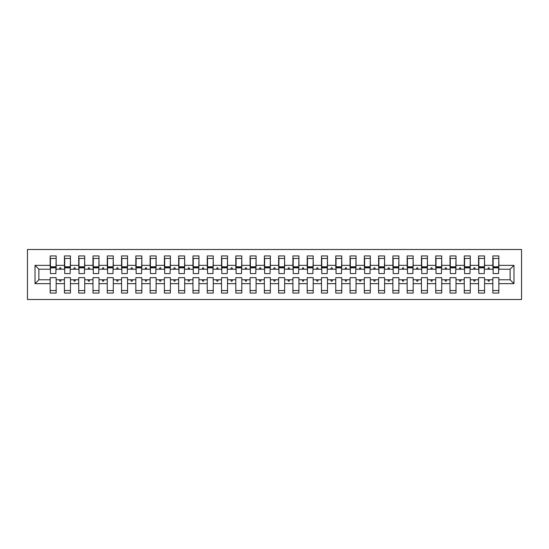 <?xml version="1.0" encoding="UTF-8"?>
<svg xmlns="http://www.w3.org/2000/svg" width="549" height="549" viewBox="0 0 549 549"><rect width="100%" height="100%" fill="white"/><g stroke="black" fill="none" stroke-linecap="round" stroke-linejoin="round"><path stroke-width="0.82" d="M27.45 299.493L521.55 299.493L521.55 249.507L27.45 249.507L27.45 299.493M513.981 283.641L510.124 279.784L510.124 269.216L513.981 265.359L513.981 283.641L498.842 283.641L498.842 277.643L492.844 277.643L492.844 279.784L484.561 279.784L484.561 277.643L478.563 277.643L478.563 279.784L470.28 279.784L470.28 277.643L464.282 277.643L464.282 279.784L456.006 279.784L456.006 277.643L450.008 277.643L450.008 279.784L441.725 279.784L441.725 277.643L435.728 277.643L435.728 279.784L427.445 279.784L427.445 277.643L421.447 277.643L421.447 279.784L413.164 279.784L413.164 277.643L407.166 277.643L407.166 279.784L398.883 279.784L398.883 277.643L392.885 277.643L392.885 279.784L384.602 279.784L384.602 277.643L378.604 277.643L378.604 279.784L370.321 279.784L370.321 277.643L364.323 277.643L364.323 279.784L356.04 279.784L356.04 277.643L350.042 277.643L350.042 279.784L341.759 279.784L341.759 277.643L335.762 277.643L335.762 279.784L327.478 279.784L327.478 277.643L321.481 277.643L321.481 279.784L313.198 279.784L313.198 277.643L307.2 277.643L307.2 279.784L298.917 279.784L298.917 277.643L292.919 277.643L292.919 279.784L284.636 279.784L284.636 277.643L278.638 277.643L278.638 279.784L270.362 279.784L270.362 277.643L264.364 277.643L264.364 279.784L256.081 279.784L256.081 277.643L250.083 277.643L250.083 279.784L241.8 279.784L241.8 277.643L235.802 277.643L235.802 279.784L227.519 279.784L227.519 277.643L221.522 277.643L221.522 279.784L213.238 279.784L213.238 277.643L207.241 277.643L207.241 279.784L198.958 279.784L198.958 277.643L192.96 277.643L192.96 279.784L184.677 279.784L184.677 277.643L178.679 277.643L178.679 279.784L170.396 279.784L170.396 277.643L164.398 277.643L164.398 279.784L156.115 279.784L156.115 277.643L150.117 277.643L150.117 279.784L141.834 279.784L141.834 277.643L135.836 277.643L135.836 279.784L127.553 279.784L127.553 277.643L121.555 277.643L121.555 279.784L113.272 279.784L113.272 277.643L107.275 277.643L107.275 279.784L98.992 279.784L98.992 277.643L92.994 277.643L92.994 279.784L84.718 279.784L84.718 277.643L78.72 277.643L78.72 279.784L70.437 279.784L70.437 277.643L64.439 277.643L64.439 279.784L56.156 279.784L56.156 293.063L50.158 293.063L50.158 279.784L38.876 279.784L35.019 283.641L35.019 265.359L38.876 269.216L38.876 279.784M498.842 283.641L498.842 293.063L492.844 293.063L492.844 279.784M510.124 269.216L498.842 269.216L498.842 255.937L492.844 255.937L492.844 265.359L484.561 265.359L484.28 271.357M493.132 271.357L492.844 265.359M492.844 283.641L484.561 283.641L484.561 293.063L478.563 293.063L478.563 279.784M484.561 265.359L484.561 255.937L478.563 255.937L478.563 265.359L470.28 265.359L469.999 271.357M478.852 271.357L478.563 265.359M478.563 283.641L470.28 283.641L470.28 293.063L464.282 293.063L464.282 279.784M470.28 265.359L470.28 255.937L464.282 255.937L464.282 265.359L456.006 265.359L455.718 271.357M464.571 271.357L464.282 265.359M464.282 283.641L456.006 283.641L456.006 293.063L450.008 293.063L450.008 279.784M456.006 265.359L456.006 255.937L450.008 255.937L450.008 265.359L441.725 265.359L441.437 271.357M450.29 271.357L450.008 265.359M450.008 283.641L441.725 283.641L441.725 293.063L435.728 293.063L435.728 279.784M441.725 265.359L441.725 255.937L435.728 255.937L435.728 265.359L427.445 265.359L427.156 271.357M436.009 271.357L435.728 265.359M435.728 283.641L427.445 283.641L427.445 293.063L421.447 293.063L421.447 279.784M427.445 265.359L427.445 255.937L421.447 255.937L421.447 265.359L413.164 265.359L412.875 271.357M421.728 271.357L421.447 265.359M421.447 283.641L413.164 283.641L413.164 293.063L407.166 293.063L407.166 279.784M413.164 265.359L413.164 255.937L407.166 255.937L407.166 265.359L398.883 265.359L398.595 271.357M407.447 271.357L407.166 265.359M407.166 283.641L398.883 283.641L398.883 293.063L392.885 293.063L392.885 279.784M398.883 265.359L398.883 255.937L392.885 255.937L392.885 265.359L384.602 265.359L384.314 271.357M393.166 271.357L392.885 265.359M392.885 283.641L384.602 283.641L384.602 293.063L378.604 293.063L378.604 279.784M384.602 265.359L384.602 255.937L378.604 255.937L378.604 265.359L370.321 265.359L370.033 271.357M378.892 271.357L378.604 265.359M378.604 283.641L370.321 283.641L370.321 293.063L364.323 293.063L364.323 279.784M370.321 265.359L370.321 255.937L364.323 255.937L364.323 265.359L356.04 265.359L355.752 271.357M364.611 271.357L364.323 265.359M364.323 283.641L356.04 283.641L356.04 293.063L350.042 293.063L350.042 279.784M356.04 265.359L356.04 255.937L350.042 255.937L350.042 265.359L341.759 265.359L341.478 271.357M350.331 271.357L350.042 265.359M350.042 283.641L341.759 283.641L341.759 293.063L335.762 293.063L335.762 279.784M341.759 265.359L341.759 255.937L335.762 255.937L335.762 265.359L327.478 265.359L327.197 271.357M336.05 271.357L335.762 265.359M335.762 283.641L327.478 283.641L327.478 293.063L321.481 293.063L321.481 279.784M327.478 265.359L327.478 255.937L321.481 255.937L321.481 265.359L313.198 265.359L312.916 271.357M321.769 271.357L321.481 265.359M321.481 283.641L313.198 283.641L313.198 293.063L307.2 293.063L307.2 279.784M313.198 265.359L313.198 255.937L307.2 255.937L307.2 265.359L298.917 265.359L298.635 271.357M307.488 271.357L307.2 265.359M307.2 283.641L298.917 283.641L298.917 293.063L292.919 293.063L292.919 279.784M298.917 265.359L298.917 255.937L292.919 255.937L292.919 265.359L284.636 265.359L284.355 271.357M293.207 271.357L292.919 265.359M292.919 283.641L284.636 283.641L284.636 293.063L278.638 293.063L278.638 279.784M284.636 265.359L284.636 255.937L278.638 255.937L278.638 265.359L270.362 265.359L270.074 271.357M278.926 271.357L278.638 265.359M278.638 283.641L270.362 283.641L270.362 293.063L264.364 293.063L264.364 279.784M270.362 265.359L270.362 255.937L264.364 255.937L264.364 265.359L256.081 265.359L255.793 271.357M264.645 271.357L264.364 265.359M264.364 283.641L256.081 283.641L256.081 293.063L250.083 293.063L250.083 279.784M256.081 265.359L256.081 255.937L250.083 255.937L250.083 265.359L241.8 265.359L241.512 271.357M250.365 271.357L250.083 265.359M250.083 283.641L241.8 283.641L241.8 293.063L235.802 293.063L235.802 279.784M241.8 265.359L241.8 255.937L235.802 255.937L235.802 265.359L227.519 265.359L227.231 271.357M236.084 271.357L235.802 265.359M235.802 283.641L227.519 283.641L227.519 293.063L221.522 293.063L221.522 279.784M227.519 265.359L227.519 255.937L221.522 255.937L221.522 265.359L213.238 265.359L212.95 271.357M221.803 271.357L221.522 265.359M221.522 283.641L213.238 283.641L213.238 293.063L207.241 293.063L207.241 279.784M213.238 265.359L213.238 255.937L207.241 255.937L207.241 265.359L198.958 265.359L198.669 271.357M207.522 271.357L207.241 265.359M207.241 283.641L198.958 283.641L198.958 293.063L192.96 293.063L192.96 279.784M198.958 265.359L198.958 255.937L192.96 255.937L192.96 265.359L184.677 265.359L184.389 271.357M193.248 271.357L192.96 265.359M192.96 283.641L184.677 283.641L184.677 293.063L178.679 293.063L178.679 279.784M184.677 265.359L184.677 255.937L178.679 255.937L178.679 265.359L170.396 265.359L170.108 271.357M178.967 271.357L178.679 265.359M178.679 283.641L170.396 283.641L170.396 293.063L164.398 293.063L164.398 279.784M170.396 265.359L170.396 255.937L164.398 255.937L164.398 265.359L156.115 265.359L155.834 271.357M164.686 271.357L164.398 265.359M164.398 283.641L156.115 283.641L156.115 293.063L150.117 293.063L150.117 279.784M156.115 265.359L156.115 255.937L150.117 255.937L150.117 265.359L141.834 265.359L141.553 271.357M150.405 271.357L150.117 265.359M150.117 283.641L141.834 283.641L141.834 293.063L135.836 293.063L135.836 279.784M141.834 265.359L141.834 255.937L135.836 255.937L135.836 265.359L127.553 265.359L127.272 271.357M136.125 271.357L135.836 265.359M135.836 283.641L127.553 283.641L127.553 293.063L121.555 293.063L121.555 279.784M127.553 265.359L127.553 255.937L121.555 255.937L121.555 265.359L113.272 265.359L112.991 271.357M121.844 271.357L121.555 265.359M121.555 283.641L113.272 283.641L113.272 293.063L107.275 293.063L107.275 279.784M113.272 265.359L113.272 255.937L107.275 255.937L107.275 265.359L98.992 265.359L98.71 271.357M107.563 271.357L107.275 265.359M107.275 283.641L98.992 283.641L98.992 293.063L92.994 293.063L92.994 279.784M98.992 265.359L98.992 255.937L92.994 255.937L92.994 265.359L84.718 265.359L84.429 271.357M93.282 271.357L92.994 265.359M92.994 283.641L84.718 283.641L84.718 293.063L78.72 293.063L78.72 279.784M84.718 265.359L84.718 255.937L78.72 255.937L78.72 265.359L70.437 265.359L70.148 271.357M79.001 271.357L78.72 265.359M78.72 283.641L70.437 283.641L70.437 293.063L64.439 293.063L64.439 279.784M70.437 265.359L70.437 255.937L64.439 255.937L64.439 265.359L56.156 265.359L56.156 255.937L50.158 255.937L50.158 265.359L35.019 265.359M64.72 271.357L64.439 265.359M56.156 279.784L56.156 277.643L50.158 277.643L50.158 279.784M50.439 271.357L50.158 265.359M498.842 269.216L498.561 271.357M484.561 283.641L484.561 279.784M470.28 283.641L470.28 279.784M456.006 283.641L456.006 279.784M441.725 283.641L441.725 279.784M427.445 283.641L427.445 279.784M413.164 283.641L413.164 279.784M398.883 283.641L398.883 279.784M384.602 283.641L384.602 279.784M370.321 283.641L370.321 279.784M356.04 283.641L356.04 279.784M341.759 283.641L341.759 279.784M327.478 283.641L327.478 279.784M313.198 283.641L313.198 279.784M298.917 283.641L298.917 279.784M284.636 283.641L284.636 279.784M270.362 283.641L270.362 279.784M256.081 283.641L256.081 279.784M241.8 283.641L241.8 279.784M227.519 283.641L227.519 279.784M213.238 283.641L213.238 279.784M198.958 283.641L198.958 279.784M184.677 283.641L184.677 279.784M170.396 283.641L170.396 279.784M156.115 283.641L156.115 279.784M141.834 283.641L141.834 279.784M127.553 283.641L127.553 279.784M113.272 283.641L113.272 279.784M98.992 283.641L98.992 279.784M84.718 283.641L84.718 279.784M70.437 283.641L70.437 279.784M513.981 265.359L498.842 265.359M64.439 283.641L56.156 283.641M50.158 283.641L35.019 283.641M487.828 269.216L489.584 269.216L489.063 267.788L488.349 267.788L487.828 269.216L484.561 269.216M492.844 269.216L489.584 269.216M487.828 279.784L488.349 281.212L489.063 281.212L489.584 279.784M473.547 269.216L475.304 269.216L474.782 267.788L474.068 267.788L473.547 269.216L470.28 269.216M478.563 269.216L475.304 269.216M473.547 279.784L474.068 281.212L474.782 281.212L475.304 279.784M459.266 269.216L461.023 269.216L460.501 267.788L459.788 267.788L459.266 269.216L456.006 269.216M464.282 269.216L461.023 269.216M459.266 279.784L459.788 281.212L460.501 281.212L461.023 279.784M444.985 269.216L446.742 269.216L446.22 267.788L445.507 267.788L444.985 269.216L441.725 269.216M450.008 269.216L446.742 269.216M444.985 279.784L445.507 281.212L446.22 281.212L446.742 279.784M430.704 269.216L432.461 269.216L431.939 267.788L431.226 267.788L430.704 269.216L427.445 269.216M435.728 269.216L432.461 269.216M430.704 279.784L431.226 281.212L431.939 281.212L432.461 279.784M416.423 269.216L418.18 269.216L417.659 267.788L416.945 267.788L416.423 269.216L413.164 269.216M421.447 269.216L418.18 269.216M416.423 279.784L416.945 281.212L417.659 281.212L418.18 279.784M402.149 269.216L403.899 269.216L403.378 267.788L402.664 267.788L402.149 269.216L398.883 269.216M407.166 269.216L403.899 269.216M402.149 279.784L402.664 281.212L403.378 281.212L403.899 279.784M387.869 269.216L389.618 269.216L389.097 267.788L388.383 267.788L387.869 269.216L384.602 269.216M392.885 269.216L389.618 269.216M387.869 279.784L388.383 281.212L389.097 281.212L389.618 279.784M373.588 269.216L375.338 269.216L374.816 267.788L374.102 267.788L373.588 269.216L370.321 269.216M378.604 269.216L375.338 269.216M373.588 279.784L374.102 281.212L374.816 281.212L375.338 279.784M359.307 269.216L361.057 269.216L360.542 267.788L359.828 267.788L359.307 269.216L356.04 269.216M364.323 269.216L361.057 269.216M359.307 279.784L359.828 281.212L360.542 281.212L361.057 279.784M345.026 269.216L346.776 269.216L346.261 267.788L345.547 267.788L345.026 269.216L341.759 269.216M350.042 269.216L346.776 269.216M345.026 279.784L345.547 281.212L346.261 281.212L346.776 279.784M330.745 269.216L332.495 269.216L331.98 267.788L331.267 267.788L330.745 269.216L327.478 269.216M335.762 269.216L332.495 269.216M330.745 279.784L331.267 281.212L331.98 281.212L332.495 279.784M316.464 269.216L318.221 269.216L317.699 267.788L316.986 267.788L316.464 269.216L313.198 269.216M321.481 269.216L318.221 269.216M316.464 279.784L316.986 281.212L317.699 281.212L318.221 279.784M302.183 269.216L303.94 269.216L303.419 267.788L302.705 267.788L302.183 269.216L298.917 269.216M307.2 269.216L303.94 269.216M302.183 279.784L302.705 281.212L303.419 281.212L303.94 279.784M287.902 269.216L289.659 269.216L289.138 267.788L288.424 267.788L287.902 269.216L284.636 269.216M292.919 269.216L289.659 269.216M287.902 279.784L288.424 281.212L289.138 281.212L289.659 279.784M273.622 269.216L275.378 269.216L274.857 267.788L274.143 267.788L273.622 269.216L270.362 269.216M278.638 269.216L275.378 269.216M273.622 279.784L274.143 281.212L274.857 281.212L275.378 279.784M259.341 269.216L261.098 269.216L260.576 267.788L259.862 267.788L259.341 269.216L256.081 269.216M264.364 269.216L261.098 269.216M259.341 279.784L259.862 281.212L260.576 281.212L261.098 279.784M245.06 269.216L246.817 269.216L246.295 267.788L245.581 267.788L245.06 269.216L241.8 269.216M250.083 269.216L246.817 269.216M245.06 279.784L245.581 281.212L246.295 281.212L246.817 279.784M230.779 269.216L232.536 269.216L232.014 267.788L231.301 267.788L230.779 269.216L227.519 269.216M235.802 269.216L232.536 269.216M230.779 279.784L231.301 281.212L232.014 281.212L232.536 279.784M216.505 269.216L218.255 269.216L217.733 267.788L217.02 267.788L216.505 269.216L213.238 269.216M221.522 269.216L218.255 269.216M216.505 279.784L217.02 281.212L217.733 281.212L218.255 279.784M202.224 269.216L203.974 269.216L203.453 267.788L202.739 267.788L202.224 269.216L198.958 269.216M207.241 269.216L203.974 269.216M202.224 279.784L202.739 281.212L203.453 281.212L203.974 279.784M187.943 269.216L189.693 269.216L189.172 267.788L188.458 267.788L187.943 269.216L184.677 269.216M192.96 269.216L189.693 269.216M187.943 279.784L188.458 281.212L189.172 281.212L189.693 279.784M173.662 269.216L175.412 269.216L174.898 267.788L174.184 267.788L173.662 269.216L170.396 269.216M178.679 269.216L175.412 269.216M173.662 279.784L174.184 281.212L174.898 281.212L175.412 279.784M159.382 269.216L161.132 269.216L160.617 267.788L159.903 267.788L159.382 269.216L156.115 269.216M164.398 269.216L161.132 269.216M159.382 279.784L159.903 281.212L160.617 281.212L161.132 279.784M145.101 269.216L146.851 269.216L146.336 267.788L145.622 267.788L145.101 269.216L141.834 269.216M150.117 269.216L146.851 269.216M145.101 279.784L145.622 281.212L146.336 281.212L146.851 279.784M130.82 269.216L132.577 269.216L132.055 267.788L131.341 267.788L130.82 269.216L127.553 269.216M135.836 269.216L132.577 269.216M130.82 279.784L131.341 281.212L132.055 281.212L132.577 279.784M116.539 269.216L118.296 269.216L117.774 267.788L117.061 267.788L116.539 269.216L113.272 269.216M121.555 269.216L118.296 269.216M116.539 279.784L117.061 281.212L117.774 281.212L118.296 279.784M102.258 269.216L104.015 269.216L103.493 267.788L102.78 267.788L102.258 269.216L98.992 269.216M107.275 269.216L104.015 269.216M102.258 279.784L102.78 281.212L103.493 281.212L104.015 279.784M87.977 269.216L89.734 269.216L89.213 267.788L88.499 267.788L87.977 269.216L84.718 269.216M92.994 269.216L89.734 269.216M87.977 279.784L88.499 281.212L89.213 281.212L89.734 279.784M73.696 269.216L75.453 269.216L74.932 267.788L74.218 267.788L73.696 269.216L70.437 269.216M78.72 269.216L75.453 269.216M73.696 279.784L74.218 281.212L74.932 281.212L75.453 279.784M59.416 269.216L61.172 269.216L60.651 267.788L59.937 267.788L59.416 269.216L56.156 269.216L56.156 265.359M64.439 269.216L61.172 269.216M59.416 279.784L59.937 281.212L60.651 281.212L61.172 279.784M56.156 269.216L55.868 271.357M50.158 269.216L38.876 269.216M510.124 279.784L498.842 279.784M50.439 267.857L50.439 258.435L56.156 258.435L55.868 273.574L50.439 273.574L50.439 267.857L55.868 267.857M50.158 290.565L56.156 290.565M64.72 267.857L64.72 258.435L70.437 258.435L70.148 273.574L64.72 273.574L64.72 267.857L70.148 267.857M64.439 290.565L70.437 290.565M79.001 267.857L79.001 258.435L84.718 258.435L84.429 273.574L79.001 273.574L79.001 267.857L84.429 267.857M78.72 290.565L84.718 290.565M93.282 267.857L93.282 258.435L98.992 258.435L98.71 273.574L93.282 273.574L93.282 267.857L98.71 267.857M92.994 290.565L98.992 290.565M107.563 267.857L107.563 258.435L113.272 258.435L112.991 273.574L107.563 273.574L107.563 267.857L112.991 267.857M107.275 290.565L113.272 290.565M121.844 267.857L121.844 258.435L127.553 258.435L127.272 273.574L121.844 273.574L121.844 267.857L127.272 267.857M121.555 290.565L127.553 290.565M136.125 267.857L136.125 258.435L141.834 258.435L141.553 273.574L136.125 273.574L136.125 267.857L141.553 267.857M135.836 290.565L141.834 290.565M150.405 267.857L150.405 258.435L156.115 258.435L155.834 273.574L150.405 273.574L150.405 267.857L155.834 267.857M150.117 290.565L156.115 290.565M164.686 267.857L164.686 258.435L170.396 258.435L170.108 273.574L164.686 273.574L164.686 267.857L170.108 267.857M164.398 290.565L170.396 290.565M178.967 267.857L178.967 258.435L184.677 258.435L184.389 273.574L178.967 273.574L178.967 267.857L184.389 267.857M178.679 290.565L184.677 290.565M193.248 267.857L193.248 258.435L198.958 258.435L198.669 273.574L193.248 273.574L193.248 267.857L198.669 267.857M192.96 290.565L198.958 290.565M207.522 267.857L207.522 258.435L213.238 258.435L212.95 273.574L207.522 273.574L207.522 267.857L212.95 267.857M207.241 290.565L213.238 290.565M221.803 267.857L221.803 258.435L227.519 258.435L227.231 273.574L221.803 273.574L221.803 267.857L227.231 267.857M221.522 290.565L227.519 290.565M236.084 267.857L236.084 258.435L241.8 258.435L241.512 273.574L236.084 273.574L236.084 267.857L241.512 267.857M235.802 290.565L241.8 290.565M250.365 267.857L250.365 258.435L256.081 258.435L255.793 273.574L250.365 273.574L250.365 267.857L255.793 267.857M250.083 290.565L256.081 290.565M264.645 267.857L264.645 258.435L270.362 258.435L270.074 273.574L264.645 273.574L264.645 267.857L270.074 267.857M264.364 290.565L270.362 290.565M278.926 267.857L278.926 258.435L284.636 258.435L284.355 273.574L278.926 273.574L278.926 267.857L284.355 267.857M278.638 290.565L284.636 290.565M293.207 267.857L293.207 258.435L298.917 258.435L298.635 273.574L293.207 273.574L293.207 267.857L298.635 267.857M292.919 290.565L298.917 290.565M307.488 267.857L307.488 258.435L313.198 258.435L312.916 273.574L307.488 273.574L307.488 267.857L312.916 267.857M307.2 290.565L313.198 290.565M321.769 267.857L321.769 258.435L327.478 258.435L327.197 273.574L321.769 273.574L321.769 267.857L327.197 267.857M321.481 290.565L327.478 290.565M336.05 267.857L336.05 258.435L341.759 258.435L341.478 273.574L336.05 273.574L336.05 267.857L341.478 267.857M335.762 290.565L341.759 290.565M350.331 267.857L350.331 258.435L356.04 258.435L355.752 273.574L350.331 273.574L350.331 267.857L355.752 267.857M350.042 290.565L356.04 290.565M364.611 267.857L364.611 258.435L370.321 258.435L370.033 273.574L364.611 273.574L364.611 267.857L370.033 267.857M364.323 290.565L370.321 290.565M378.892 267.857L378.892 258.435L384.602 258.435L384.314 273.574L378.892 273.574L378.892 267.857L384.314 267.857M378.604 290.565L384.602 290.565M393.166 267.857L393.166 258.435L398.883 258.435L398.595 273.574L393.166 273.574L393.166 267.857L398.595 267.857M392.885 290.565L398.883 290.565M407.447 267.857L407.447 258.435L413.164 258.435L412.875 273.574L407.447 273.574L407.447 267.857L412.875 267.857M407.166 290.565L413.164 290.565M421.728 267.857L421.728 258.435L427.445 258.435L427.156 273.574L421.728 273.574L421.728 267.857L427.156 267.857M421.447 290.565L427.445 290.565M436.009 267.857L436.009 258.435L441.725 258.435L441.437 273.574L436.009 273.574L436.009 267.857L441.437 267.857M435.728 290.565L441.725 290.565M450.29 267.857L450.29 258.435L456.006 258.435L455.718 273.574L450.29 273.574L450.29 267.857L455.718 267.857M450.008 290.565L456.006 290.565M464.571 267.857L464.571 258.435L470.28 258.435L469.999 273.574L464.571 273.574L464.571 267.857L469.999 267.857M464.282 290.565L470.28 290.565M478.852 267.857L478.852 258.435L484.561 258.435L484.28 273.574L478.852 273.574L478.852 267.857L484.28 267.857M478.563 290.565L484.561 290.565M493.132 267.857L493.132 258.435L498.842 258.435L498.561 273.574L493.132 273.574L493.132 267.857L498.561 267.857M492.844 290.565L498.842 290.565M50.439 267.006L55.868 267.006M64.72 267.006L70.148 267.006M79.001 267.006L84.429 267.006M93.282 267.006L98.71 267.006M107.563 267.006L112.991 267.006M121.844 267.006L127.272 267.006M136.125 267.006L141.553 267.006M150.405 267.006L155.834 267.006M164.686 267.006L170.108 267.006M178.967 267.006L184.389 267.006M193.248 267.006L198.669 267.006M207.522 267.006L212.95 267.006M221.803 267.006L227.231 267.006M236.084 267.006L241.512 267.006M250.365 267.006L255.793 267.006M264.645 267.006L270.074 267.006M278.926 267.006L284.355 267.006M293.207 267.006L298.635 267.006M307.488 267.006L312.916 267.006M321.769 267.006L327.197 267.006M336.05 267.006L341.478 267.006M350.331 267.006L355.752 267.006M364.611 267.006L370.033 267.006M378.892 267.006L384.314 267.006M393.166 267.006L398.595 267.006M407.447 267.006L412.875 267.006M421.728 267.006L427.156 267.006M436.009 267.006L441.437 267.006M450.29 267.006L455.718 267.006M464.571 267.006L469.999 267.006M478.852 267.006L484.28 267.006M493.132 267.006L498.561 267.006M50.439 266.787L55.868 266.787M64.72 266.787L70.148 266.787M79.001 266.787L84.429 266.787M93.282 266.787L98.71 266.787M107.563 266.787L112.991 266.787M121.844 266.787L127.272 266.787M136.125 266.787L141.553 266.787M150.405 266.787L155.834 266.787M164.686 266.787L170.108 266.787M178.967 266.787L184.389 266.787M193.248 266.787L198.669 266.787M207.522 266.787L212.95 266.787M221.803 266.787L227.231 266.787M236.084 266.787L241.512 266.787M250.365 266.787L255.793 266.787M264.645 266.787L270.074 266.787M278.926 266.787L284.355 266.787M293.207 266.787L298.635 266.787M307.488 266.787L312.916 266.787M321.769 266.787L327.197 266.787M336.05 266.787L341.478 266.787M350.331 266.787L355.752 266.787M364.611 266.787L370.033 266.787M378.892 266.787L384.314 266.787M393.166 266.787L398.595 266.787M407.447 266.787L412.875 266.787M421.728 266.787L427.156 266.787M436.009 266.787L441.437 266.787M450.29 266.787L455.718 266.787M464.571 266.787L469.999 266.787M478.852 266.787L484.28 266.787M493.132 266.787L498.561 266.787"/></g></svg>
